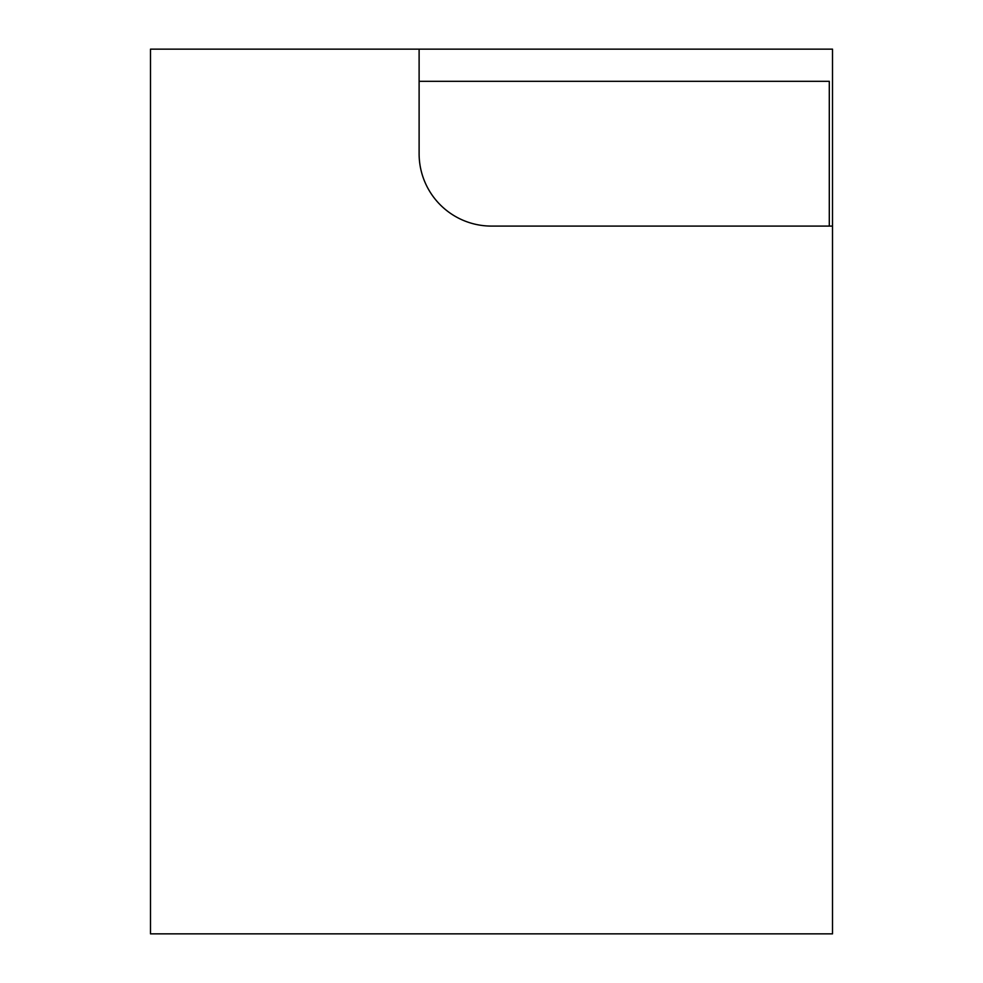 <?xml version="1.0" encoding="UTF-8"?>
<svg xmlns="http://www.w3.org/2000/svg" width="983" height="983" viewBox="0 0 983 983"><rect width="100%" height="100%" fill="white"/><g stroke="black" fill="none" stroke-linecap="round" stroke-linejoin="round"><path stroke-width="1.47" d="M150.485 933.85L150.485 49.15L832.515 49.15L832.515 933.85L150.485 933.85M832.515 226.09L491.5 226.09A72.386 72.386 0 0 1 419.114 153.704L419.114 49.15M829.296 226.09L829.296 81.319L419.114 81.319"/></g></svg>
